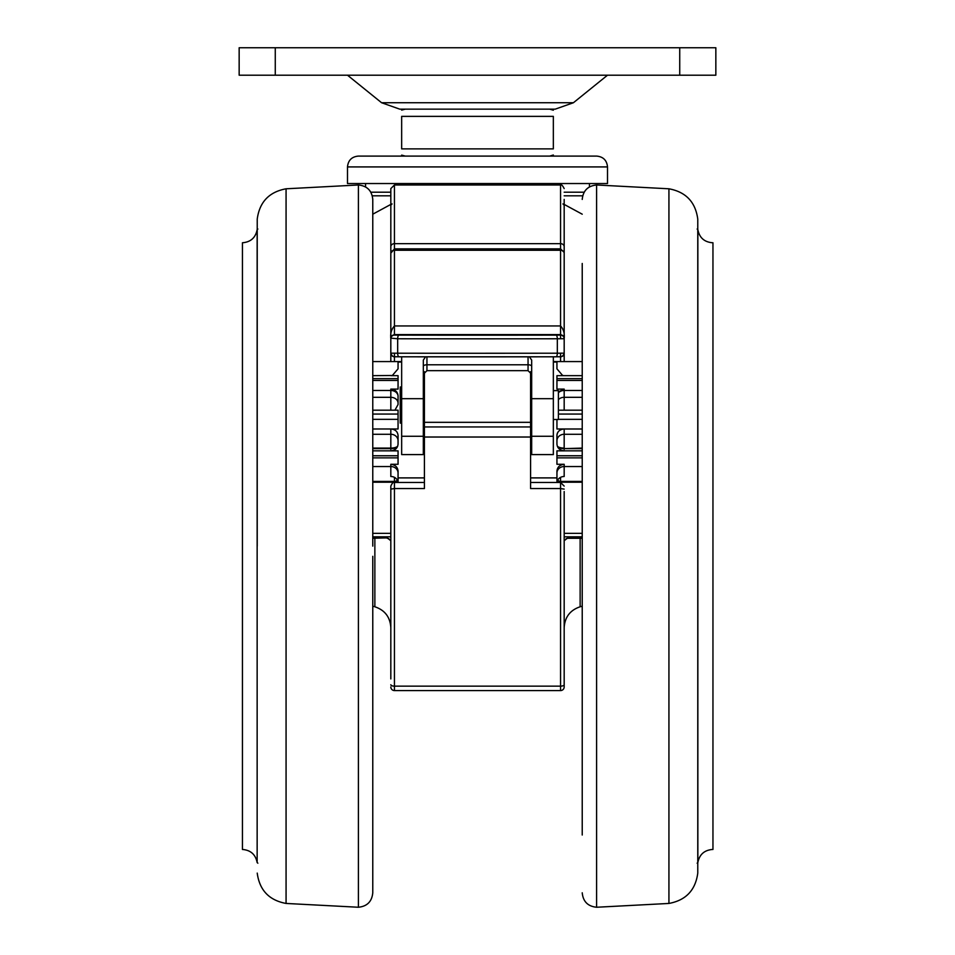 <?xml version="1.0" encoding="UTF-8"?>
<svg xmlns="http://www.w3.org/2000/svg" width="955" height="955" viewBox="0 0 955 955"><rect width="100%" height="100%" fill="white"/><g stroke="black" fill="none" stroke-linecap="round" stroke-linejoin="round"><path stroke-width="1.43" d="M257.146 229.678L257.146 862.556C255.546 854.486 250.64 850.117 242.439 849.461L242.439 242.761C250.64 242.116 255.546 237.747 257.146 229.678L257.862 229.033M372.772 546.117L372.772 199.428C371.925 190.69 367.138 185.879 358.412 184.984L358.412 907.25C367.138 906.355 371.925 901.544 372.772 892.806L372.772 556.323M372.772 832.545L372.772 892.806M372.772 351.5L372.772 335.718M372.772 322.945L372.772 307.522M372.772 287.073L372.772 302.425M372.772 326.526L372.772 335.694M372.772 708.622L372.772 710.735M372.772 743.265L372.772 727.937M372.772 823.055L372.772 806.772M372.772 765.707L372.772 769.276M372.772 756.503L372.772 755.512M372.772 685.642L372.772 683.756M372.772 638.8L372.772 644.553M372.772 538.787L372.772 535.266M372.772 449.901L372.772 447.489M372.772 408.465L372.772 415.735M372.772 379.827L372.772 369.012M372.772 697.21L372.772 688.519M372.772 676.486L372.772 649.949M372.772 635.266L372.772 605.327M372.772 397.316L390.822 397.316L390.822 389.103C395.251 389.592 397.662 391.837 398.056 395.848L398.056 404.526L395.251 409.623M372.772 434.274L390.822 434.274L390.822 428.998C395.215 429.368 397.614 431.505 398.056 435.42L398.056 444.111C397.662 448.11 395.263 450.354 390.822 450.856L398.056 450.856L398.056 464.285L390.822 464.285C395.263 464.81 397.674 467.091 398.056 471.113L398.056 477.894L424.414 477.894M398.056 477.894L398.056 482.466A7.222 6.434 -0 0 0 390.822 476.497L390.822 466.541A7.222 6.434 180 0 1 398.056 472.988M372.772 410.184L398.056 410.184L398.056 428.986L390.822 428.986A7.222 6.434 180 0 1 396.946 432.006M390.822 410.184L390.822 397.316A7.222 5.837 180 0 1 398.056 403.153L398.056 395.848M401.661 362.052L398.056 362.052L398.056 368.845L392.35 375.494L390.822 375.661L398.056 375.661L398.056 389.103L390.822 389.103M564.178 476.497A7.222 6.434 -0 0 0 556.968 482.466L556.944 471.113C557.326 467.091 559.737 464.822 564.178 464.285L564.178 476.497M556.944 419.508L556.944 428.986L564.178 428.986C559.785 429.368 557.374 431.517 556.944 435.42L556.944 444.111C557.338 448.11 559.749 450.354 564.178 450.856L556.944 450.856L556.944 464.285L564.178 464.285M582.228 375.661L556.944 375.661L556.944 389.103L564.178 389.103L564.178 410.184M398.032 435.014A7.222 6.434 180 0 1 398.056 435.432L398.056 444.111M530.586 477.894L556.944 477.894M562.638 375.494L564.178 375.661L562.638 375.494L556.944 368.845L556.944 362.052L553.339 362.052M558.389 391.848L564.178 389.103M401.661 436.268L401.661 454.592L423.328 454.592L423.328 436.268L401.661 436.268L401.661 356.8M423.328 436.268L423.328 398.677L401.661 398.677M423.328 398.677L423.328 360.107L425.548 356.836M423.328 374.276L426.945 370.659L528.055 370.659L528.055 356.836M531.672 374.276L528.055 370.659M529.452 356.836L531.672 360.107L531.672 398.677L553.339 398.677L553.339 356.8M553.339 436.268L553.339 454.592L531.672 454.592L531.672 436.268L553.339 436.268L553.339 398.677M531.672 436.268L531.672 398.677M398.999 356.8L556.001 356.8A213.072 0.848 180 0 1 398.999 356.8L394.439 356.776A3.617 3.617 0 0 1 390.822 353.159L390.822 338.715A3.617 3.617 0 0 1 394.439 335.11L398.999 335.133A3.617 1.325 90.1 0 0 397.674 338.762L397.674 353.207A3.617 1.325 90.1 0 0 398.999 356.8L393.782 356.716C392.362 356.191 391.371 355.009 390.822 353.159L397.674 353.207A216.678 0.86 0 0 0 557.326 353.207L557.326 338.762A216.678 0.86 180 0 1 477.5 338.822A216.678 0.86 180 0 1 397.674 338.762L390.822 338.154C390.249 333.331 391.455 329.26 394.439 325.942L560.561 325.942C563.546 329.26 564.739 333.331 564.178 338.154L564.178 338.154C564.739 336.781 563.534 335.599 560.561 334.596L394.439 334.596C391.466 335.599 390.261 336.781 390.822 338.154L390.822 250.353M398.999 335.133A213.072 0.848 0 0 0 477.5 335.193A213.072 0.848 0 0 0 556.001 335.133L560.561 335.11A3.617 3.617 0 0 1 564.178 338.715L564.178 353.159A3.617 3.617 0 0 1 560.561 356.776L556.013 356.8A3.617 1.325 -90.1 0 0 557.326 353.207L564.178 353.159L564.178 361.3A3.617 3.545 0 0 0 564.178 361.575L564.178 359.951M390.822 252.729L390.822 246.677A3.617 3.02 0 0 1 394.439 243.656L394.439 248.861L560.561 248.861L564.178 252.478L564.178 338.715L557.326 338.762A3.617 1.325 -90.1 0 0 556.001 335.133M564.178 252.478L564.178 256.071M560.561 338.75L560.561 250.246L394.439 250.246L394.439 248.861L390.822 253.171A3.617 2.913 180 0 1 394.439 250.246L394.439 335.11M564.178 344.97L564.178 338.154M390.822 352.61L390.822 344.97M401.661 387.014L400.217 387.014L400.217 423.125L401.661 423.125M553.339 390.619L558.389 390.619L558.389 419.508L553.339 419.508M390.822 678.921L390.822 486.477M564.178 491.527L564.178 686.955A3.617 3.617 0 0 1 560.561 690.572L394.439 690.572L560.561 690.572A3.617 3.617 0 0 0 564.178 686.955L564.178 678.921M390.822 686.955A3.617 3.617 0 0 0 394.439 690.572L394.439 686.144L560.561 686.144L560.561 488.542L564.178 489.115M372.772 538.274L387.217 537.88L390.822 540.721M530.586 437.02L424.414 437.02L424.414 426.945L530.586 426.945L530.586 488.542L560.561 488.542L560.561 482.466L564.178 486.083M424.414 437.02L424.414 488.542L394.439 488.542L394.439 686.144A3.617 1.397 0 0 1 390.822 684.747M582.228 688.877L582.228 652.217M582.228 637.737L582.228 621.86M582.228 618.279L582.228 610.448M582.228 599.454L582.228 604.061M582.228 586.812L582.228 570.242M582.228 562.734L582.228 538.274L567.783 538.274L582.228 537.88M582.228 263.473L582.228 835.016M582.228 273.154L582.228 270.731M582.228 288.04L582.228 304.752M582.228 329.439L582.228 311.533M582.228 339.753L582.228 340.792M582.228 373.644L582.228 375.124M582.228 411.701L582.228 419.567M582.228 458.484L582.228 455.451M582.228 492.052L582.228 499.477M582.228 604.276L582.228 607.105M582.228 647.824L582.228 643.837M582.228 714.865L582.228 741.378M582.228 744.255L582.228 762.794M582.228 772.249L582.228 792.029M582.228 833.226L582.228 830.134M582.228 310.853L582.228 309.647M712.955 849.401L712.955 242.761L712.955 849.401M564.178 540.721L567.783 537.88M530.586 371.686L530.586 426.945M424.414 426.945L424.414 422.325L530.586 422.325M424.414 371.686L424.414 422.325M347.489 166.922L347.489 183.539L607.511 183.539L607.511 166.922L347.489 166.922C348.133 160.345 351.75 156.727 358.328 156.095L419.723 156.095M390.822 359.951L390.822 287.706M390.822 246.677L390.822 188.589L394.439 184.984L394.439 243.656L560.561 243.656A3.617 3.02 0 0 1 564.178 246.677L564.178 250.353M390.822 301.637L390.822 256.071M390.822 303.786L390.81 361.575M564.178 275.064L564.178 348.241M564.178 199.428L564.178 207.307M564.178 298.414L564.178 301.637M562.937 203.916L564.178 205.17L564.19 361.575M564.178 219.698L564.178 246.677M390.822 221.918L390.822 219.698M390.822 205.17L392.063 203.916M390.822 204.418L372.772 214.195M564.178 204.418L582.228 214.195M564.178 192.206L584.162 192.206M370.838 192.206L390.822 192.206L370.838 192.206M553.339 155.02L549.722 156.095L477.5 156.095L596.672 156.095C603.262 156.727 606.867 160.345 607.511 166.922M477.5 156.095L405.278 156.095L401.661 155.128M401.661 148.873C401.661 158.088 401.661 158.088 401.661 148.873C401.661 158.088 401.661 158.088 401.661 148.873L553.339 148.873C553.339 158.088 553.339 158.088 553.339 148.873L553.339 116.367C553.339 107.139 553.339 107.139 553.339 116.367L401.661 116.367C401.661 107.139 401.661 107.139 401.661 116.367L401.661 148.873M553.339 110.219L549.722 109.145M573.418 102.734L555.261 109.145L399.739 109.145L381.582 102.734L573.418 102.734L607.511 75.194M679.733 47.75L715.844 47.75L715.844 75.194L679.733 75.194L679.733 47.75L275.267 47.75L275.267 75.194L679.733 75.194M275.267 75.194L239.156 75.194L239.156 47.75L275.267 47.75M257.229 546.117L257.229 219.125L257.229 546.117M257.229 873.109C259.509 890.191 269.119 900.302 286.07 903.442L286.07 188.792C269.119 191.931 259.509 202.042 257.229 219.125M372.772 448.623L390.822 448.623L390.822 434.274A7.222 6.434 180 0 1 398.056 440.709M390.822 449.411L390.822 448.623A7.222 2.758 180 0 0 397.256 447.119M372.772 448.086L390.822 448.086A7.222 2.769 180 0 0 397.686 446.176M372.772 482.203L394.439 482.203L394.439 481.416A3.617 3.223 -0 0 0 397.328 480.126M372.772 481.416L394.439 481.416L394.439 478.145A3.617 3.223 -0 0 0 395.466 478.001M394.439 478.145A7.222 3.283 0 0 1 394.606 477.452M372.772 466.541L390.822 466.541L390.822 464.285M372.772 455.762L398.056 455.762M372.772 457.863L398.056 457.863M372.772 428.998L390.822 428.986M372.772 414.064L398.056 414.064M372.772 419.341L398.056 419.341M372.772 390.476L390.822 390.476A7.222 5.837 180 0 1 398.056 396.325M372.772 378.658L398.056 378.658M372.772 380.448L398.056 380.448M559.535 478.001A3.617 3.223 -0 0 0 560.561 478.145L560.561 482.203L557.493 480.496M560.394 477.452A7.222 3.283 0 0 1 560.561 478.145M557.672 480.126A3.617 3.223 -0 0 0 560.561 481.416L582.228 481.416M582.228 455.762L556.944 455.762M582.228 390.476L564.178 390.476A7.222 5.837 180 0 0 558.389 392.815M582.228 419.341L558.389 419.341M582.228 448.623L564.178 448.623L564.178 449.411M557.744 447.119A7.222 2.758 180 0 0 564.178 448.623L582.228 448.086M582.228 434.274L564.178 434.274L564.178 448.086A7.222 2.769 180 0 1 557.314 446.176M582.228 397.316L564.178 397.316A7.222 5.837 180 0 0 558.389 399.656M582.228 380.448L556.944 380.448M582.228 378.658L556.944 378.658M582.228 414.064L558.389 414.064M582.228 428.998L564.178 428.998L564.178 434.274A7.222 6.434 180 0 0 556.944 440.709M556.944 435.432A7.222 6.434 180 0 1 564.178 428.998L564.178 428.998M582.228 457.863L556.944 457.863M582.228 466.541L564.178 466.541A7.222 6.434 180 0 0 556.944 472.988M372.772 606.198L374.861 606.771L374.861 538.274M392.35 375.494L372.772 375.661M426.945 356.836L426.945 364.786A3.617 1.504 0 0 0 423.328 366.29M531.672 366.29A3.617 1.504 0 0 0 528.055 364.786L426.945 364.786L426.945 370.659M394.439 356.776A3.617 3.617 0 0 1 390.822 353.159M564.178 253.171A3.617 2.913 180 0 0 560.561 250.246L560.561 184.984C561.349 184.208 562.543 185.413 564.178 188.589M390.822 489.115L394.439 488.542L394.439 482.466C393.424 481.809 392.23 483.015 390.822 486.083M564.178 686.955A3.617 3.617 0 0 1 560.561 690.572L560.561 686.144A3.617 1.397 0 0 0 564.178 684.747M372.772 537.88L387.217 537.88M580.139 538.274L580.139 606.771C570.123 610.15 564.811 617.121 564.178 627.674M668.93 188.792C685.881 191.931 695.491 202.042 697.771 219.125L697.771 873.109C695.491 890.191 685.881 900.302 668.93 903.442L668.93 188.792L596.589 184.984L596.589 907.25C587.862 906.355 583.075 901.544 582.228 892.806M697.138 229.033L697.854 229.678L697.854 862.556C699.454 854.486 704.36 850.117 712.561 849.461L712.955 849.473M582.228 536.806L564.178 536.806M390.822 536.806L372.772 536.806M372.772 533.344L390.822 533.344M564.178 533.344L582.228 533.344M394.439 353.195L394.439 361.575M560.561 361.575L560.561 353.195M582.693 195.811L564.178 195.811M390.822 195.811L372.307 195.811M257.146 862.556L257.862 863.189M286.07 188.792L358.412 184.984M286.07 903.442L358.412 907.25M394.439 482.203L397.507 480.496M582.228 482.203L560.561 482.203M374.861 606.771C384.877 610.15 390.189 617.121 390.822 627.674M372.772 450.844L398.056 450.844M582.228 410.184L558.389 410.184M582.228 450.844L556.944 450.844M556.001 356.8L561.218 356.716C562.638 356.191 563.629 355.009 564.178 353.159M531.672 390.619L530.586 390.619M424.414 390.619L423.328 390.619M531.672 419.508L530.586 419.508M424.414 419.508L423.328 419.508M387.217 538.274L388.948 538.716M424.414 482.466L394.439 482.466M560.561 482.466L530.586 482.466M582.228 606.198L580.139 606.771M596.589 184.984C587.862 185.879 583.075 190.69 582.228 199.428M697.771 219.125L697.771 873.109M697.854 229.678C699.454 237.747 704.36 242.104 712.561 242.761L712.955 242.761M697.854 862.556L697.138 863.189M668.93 903.442L596.589 907.25M566.052 538.716L567.783 538.274M372.772 361.575L401.661 361.575M582.228 361.575L553.339 361.575M560.561 184.984L394.439 184.984M589.45 183.539L589.45 186.917M365.55 183.539L365.55 186.917M401.661 110.112L405.278 109.145M381.582 102.734L347.489 75.194"/></g></svg>
